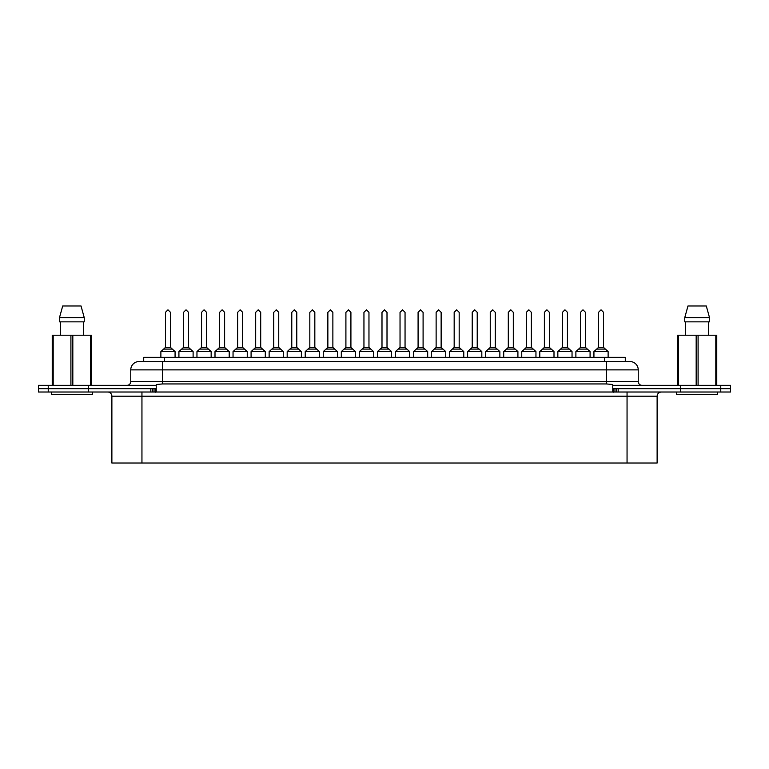 <?xml version="1.0" encoding="UTF-8"?>
<svg xmlns="http://www.w3.org/2000/svg" width="769" height="769" viewBox="0 0 769 769"><rect width="100%" height="100%" fill="white"/><g stroke="black" fill="none" stroke-linecap="round" stroke-linejoin="round"><path stroke-width="1.15" d="M38.45 388.681L38.45 385.336L156.232 385.336L156.232 388.681L38.45 388.681L38.45 392.017L48.236 392.017L48.236 388.681L38.45 388.681M48.236 392.017L730.55 392.017L730.55 388.681L612.768 388.681L612.768 385.336L730.55 385.336L730.55 388.681L680.488 388.681L680.488 385.336M150.83 392.017L150.83 388.681L88.512 388.681L88.512 385.336M162.499 361.526L162.499 369.879L130.759 369.879A8.353 8.353 0 0 1 139.112 361.526L629.888 361.526A8.353 8.353 0 0 1 638.241 369.879L638.241 381.578A3.758 3.758 0 0 0 642 385.336A3.758 3.758 0 0 1 638.241 381.578L606.501 381.578L606.501 369.879L162.499 369.879L162.499 381.578L606.501 381.578L606.501 383.942L612.768 384.529L612.768 385.336M139.112 361.526A8.353 8.353 0 0 0 130.759 369.879L130.759 381.578A3.758 3.758 0 0 1 127 385.336A3.758 3.758 0 0 0 130.759 381.578L162.499 381.578L162.499 383.942L606.501 383.942M638.241 369.879A8.353 8.353 0 0 0 629.888 361.526A8.353 8.353 0 0 1 638.241 369.879L606.501 369.879L606.501 361.526M156.232 385.336L156.232 384.529L162.499 383.942M612.768 388.681L612.768 392.017L156.232 392.017L156.232 388.681M92.328 392.017L92.328 394.526L51.398 394.526L51.398 392.017M52.234 385.336L52.234 335.217L91.492 335.217L91.492 385.336M62.702 305.975L59.473 317.674L62.702 305.975L81.024 305.975L84.254 317.674L81.024 305.975M59.473 317.674L84.254 317.674L84.254 321.846L59.473 321.846L59.473 317.674L59.473 321.846M83.35 335.217L83.35 321.846M60.376 321.846L60.376 335.217L60.376 321.846M90.54 335.217L90.54 385.336M72.824 335.217L72.824 385.336M70.911 335.217L70.911 385.336M53.186 335.217L53.186 385.336M91.492 346.069L91.492 335.217M717.602 392.017L717.602 394.526L676.672 394.526L676.672 392.017M677.508 385.336L677.508 335.217L716.766 335.217L716.766 385.336M687.976 305.975L684.746 317.674L687.976 305.975L706.298 305.975L709.527 317.674L706.298 305.975M684.746 317.674L709.527 317.674L709.527 321.846L684.746 321.846L684.746 317.674M708.624 335.217L708.624 321.846M685.65 321.846L685.65 335.217L685.65 321.846M715.814 335.217L715.814 385.336M698.089 335.217L698.089 385.336M696.176 335.217L696.176 385.336M678.46 335.217L678.46 385.336M716.766 346.069L716.766 335.217M143.707 361.526L143.707 357.354L625.293 357.354L625.293 361.526L625.293 357.354M107.698 392.017A4.181 4.181 0 0 1 111.88 396.198L111.88 463.025L141.948 463.025L141.948 392.017M680.488 392.017L680.488 388.681L618.17 388.681L618.17 392.017M88.512 392.017L88.512 388.681L48.236 388.681L48.236 385.336M612.768 388.778L615.017 388.681M153.983 388.681L156.232 388.778M627.052 463.025L627.052 396.198L657.12 396.198L657.12 463.025L141.948 463.025M193.115 357.354L193.115 351.587L178.917 351.587L183.512 347.415L183.512 312.329L186.021 309.82L188.52 312.329L188.52 347.415L193.115 351.587M178.917 357.354L178.917 351.587M211.158 357.354L211.158 351.587L196.96 351.587L201.555 347.415L201.555 312.329L204.064 309.82L206.563 312.329L206.563 347.415L211.158 351.587M196.96 357.354L196.96 351.587M229.21 357.354L229.21 351.587L215.003 351.587L219.598 347.415L219.598 312.329L222.106 309.82L224.615 312.329L224.615 347.415L229.21 351.587M215.003 357.354L215.003 351.587M247.253 357.354L247.253 351.587L233.045 351.587L237.64 347.415L237.64 312.329L240.149 309.82L242.658 312.329L242.658 347.415L247.253 351.587M233.045 357.354L233.045 351.587M265.295 357.354L265.295 351.587L251.088 351.587L255.683 347.415L255.683 312.329L258.192 309.82L260.701 312.329L260.701 347.415L265.295 351.587M251.088 357.354L251.088 351.587M283.338 357.354L283.338 351.587L269.14 351.587L273.735 347.415L273.735 312.329L276.234 309.82L278.743 312.329L278.743 347.415L283.338 351.587M269.14 357.354L269.14 351.587M301.381 357.354L301.381 351.587L287.183 351.587L291.778 347.415L291.778 312.329L294.277 309.82L296.786 312.329L296.786 347.415L301.381 351.587M287.183 357.354L287.183 351.587M319.423 357.354L319.423 351.587L305.226 351.587L309.82 347.415L309.82 312.329L312.32 309.82L314.829 312.329L314.829 347.415L319.423 351.587M305.226 357.354L305.226 351.587M337.466 357.354L337.466 351.587L323.268 351.587L327.863 347.415L327.863 312.329L330.372 309.82L332.871 312.329L332.871 347.415L337.466 351.587M323.268 357.354L323.268 351.587M355.509 357.354L355.509 351.587L341.311 351.587L345.906 347.415L345.906 312.329L348.415 309.82L350.914 312.329L350.914 347.415L355.509 351.587M341.311 357.354L341.311 351.587M373.561 357.354L373.561 351.587L359.354 351.587L363.948 347.415L363.948 312.329L366.457 309.82L368.966 312.329L368.966 347.415L373.561 351.587M359.354 357.354L359.354 351.587M391.604 357.354L391.604 351.587L377.396 351.587L381.991 347.415L381.991 312.329L384.5 309.82L387.009 312.329L387.009 347.415L391.604 351.587M377.396 357.354L377.396 351.587M409.646 357.354L409.646 351.587L395.439 351.587L400.034 347.415L400.034 312.329L402.543 309.82L405.052 312.329L405.052 347.415L409.646 351.587M395.439 357.354L395.439 351.587M427.689 357.354L427.689 351.587L413.491 351.587L418.086 347.415L418.086 312.329L420.585 309.82L423.094 312.329L423.094 347.415L427.689 351.587M413.491 357.354L413.491 351.587M445.732 357.354L445.732 351.587L431.534 351.587L436.129 347.415L436.129 312.329L438.628 309.82L441.137 312.329L441.137 347.415L445.732 351.587M431.534 357.354L431.534 351.587M463.774 357.354L463.774 351.587L449.577 351.587L454.171 347.415L454.171 312.329L456.68 309.82L459.18 312.329L459.18 347.415L463.774 351.587M449.577 357.354L449.577 351.587M481.817 357.354L481.817 351.587L467.619 351.587L472.214 347.415L472.214 312.329L474.723 309.82L477.222 312.329L477.222 347.415L481.817 351.587M467.619 357.354L467.619 351.587M499.86 357.354L499.86 351.587L485.662 351.587L490.257 347.415L490.257 312.329L492.766 309.82L495.265 312.329L495.265 347.415L499.86 351.587M485.662 357.354L485.662 351.587M517.912 357.354L517.912 351.587L503.705 351.587L508.299 347.415L508.299 312.329L510.808 309.82L513.317 312.329L513.317 347.415L517.912 351.587M503.705 357.354L503.705 351.587M535.955 357.354L535.955 351.587L521.747 351.587L526.342 347.415L526.342 312.329L528.851 309.82L531.36 312.329L531.36 347.415L535.955 351.587M521.747 357.354L521.747 351.587M553.997 357.354L553.997 351.587L539.79 351.587L544.385 347.415L544.385 312.329L546.894 309.82L549.402 312.329L549.402 347.415L553.997 351.587M539.79 357.354L539.79 351.587M572.04 357.354L572.04 351.587L557.842 351.587L562.437 347.415L562.437 312.329L564.936 309.82L567.445 312.329L567.445 347.415L572.04 351.587M557.842 357.354L557.842 351.587M590.083 357.354L590.083 351.587L575.885 351.587L580.48 347.415L580.48 312.329L582.979 309.82L585.488 312.329L585.488 347.415L590.083 351.587M575.885 357.354L575.885 351.587M608.125 357.354L608.125 351.587L593.928 351.587L598.522 347.415L598.522 312.329L601.031 309.82L603.53 312.329L603.53 347.415L608.125 351.587M593.928 357.354L593.928 351.587M175.072 357.354L175.072 351.587L160.875 351.587L165.47 347.415L165.47 312.329L167.969 309.82L170.478 312.329L170.478 347.415L175.072 351.587M160.875 357.354L160.875 351.587M720.764 392.017L720.764 385.336M164.595 357.354L164.595 361.526M604.405 357.354L604.405 361.526M627.052 392.017L627.052 396.198L111.88 396.198M614.969 392.017L614.969 388.681M616.594 392.017L616.594 388.681M613.393 392.209L613.393 388.778M155.607 392.209L155.607 388.778M154.031 392.017L154.031 388.681M152.406 392.017L152.406 388.681M190.366 349.088L181.676 349.088M188.52 347.415L183.512 347.415M208.409 349.088L199.719 349.088M206.563 347.415L201.555 347.415M226.451 349.088L217.762 349.088M224.615 347.415L219.598 347.415M244.494 349.088L235.804 349.088M242.658 347.415L237.64 347.415M262.537 349.088L253.847 349.088M260.701 347.415L255.683 347.415M280.579 349.088L271.89 349.088M278.743 347.415L273.735 347.415M298.622 349.088L289.932 349.088M296.786 347.415L291.778 347.415M316.674 349.088L307.975 349.088M314.829 347.415L309.82 347.415M334.717 349.088L326.027 349.088M332.871 347.415L327.863 347.415M352.76 349.088L344.07 349.088M350.914 347.415L345.906 347.415M370.802 349.088L362.112 349.088M368.966 347.415L363.948 347.415M388.845 349.088L380.155 349.088M387.009 347.415L381.991 347.415M406.888 349.088L398.198 349.088M405.052 347.415L400.034 347.415M424.93 349.088L416.24 349.088M423.094 347.415L418.086 347.415M442.973 349.088L434.283 349.088M441.137 347.415L436.129 347.415M461.025 349.088L452.326 349.088M459.18 347.415L454.171 347.415M479.068 349.088L470.378 349.088M477.222 347.415L472.214 347.415M497.11 349.088L488.421 349.088M495.265 347.415L490.257 347.415M515.153 349.088L506.463 349.088M513.317 347.415L508.299 347.415M533.196 349.088L524.506 349.088M531.36 347.415L526.342 347.415M551.238 349.088L542.549 349.088M549.402 347.415L544.385 347.415M569.281 349.088L560.591 349.088M567.445 347.415L562.437 347.415M587.324 349.088L578.634 349.088M585.488 347.415L580.48 347.415M605.376 349.088L596.686 349.088M603.53 347.415L598.522 347.415M172.314 349.088L163.624 349.088M170.478 347.415L165.47 347.415M657.12 396.198C657.37 393.661 658.764 392.267 661.302 392.017"/></g></svg>
